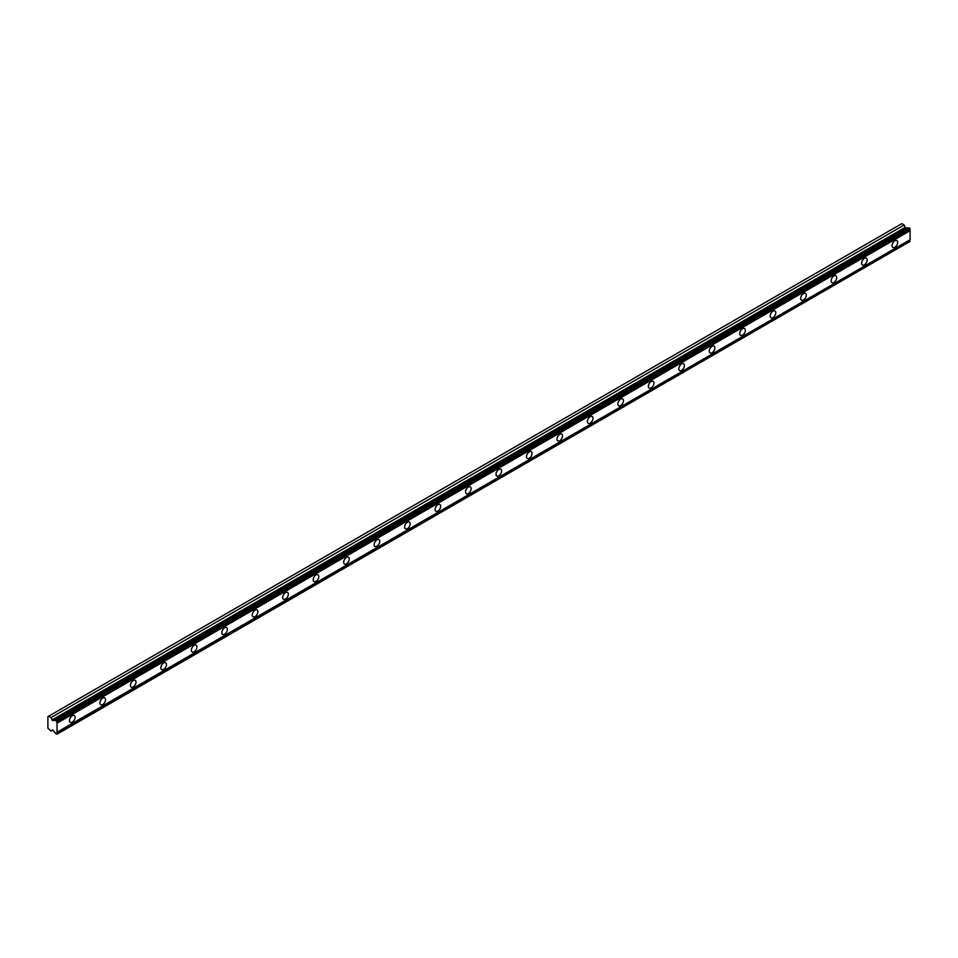 <?xml version="1.0" encoding="UTF-8"?>
<svg xmlns="http://www.w3.org/2000/svg" width="958" height="958" viewBox="0 0 958 958"><rect width="100%" height="100%" fill="white"/><g stroke="black" fill="none" stroke-linecap="round" stroke-linejoin="round"><path stroke-width="1.44" d="M55.887 720.32L908.95 227.8L910.1 229.058A1.485 0.85 60 0 0 910.1 230.686L57.037 723.194A1.485 0.85 60 0 1 57.037 721.566L55.887 720.32A1.485 0.85 60 0 1 55.684 720.536A1.485 0.85 60 0 1 54.941 720.464A1.485 0.85 60 0 1 54.845 720.404L52.474 720.524L51.097 717.542L48.714 716.177L47.9 716.644L47.9 728.248L51.097 731.026L52.726 729.876L54.845 732.499A1.485 0.85 60 0 1 55.887 733.804L57.037 733.876A1.485 0.85 60 0 1 57.037 732.247L57.037 723.194M908.447 228.1A1.485 0.85 60 0 1 908.004 227.956A1.485 0.85 60 0 1 907.909 227.896L905.538 228.016L904.148 225.034L901.777 223.657L48.714 716.177M894.868 247.236A3.952 2.275 120 0 0 897.442 243.751A3.952 2.275 120 0 0 896.844 240.59A3.952 2.275 120 0 0 894.868 240.781A3.952 2.275 120 0 0 892.281 244.266A3.952 2.275 120 0 0 892.892 247.427A3.952 2.275 120 0 0 894.868 247.236M72.269 722.152A3.952 2.275 120 0 0 74.856 718.668A3.952 2.275 120 0 0 74.245 715.506A3.952 2.275 120 0 0 72.269 715.698A3.952 2.275 120 0 0 69.695 719.183A3.952 2.275 120 0 0 70.293 722.344A3.952 2.275 120 0 0 72.269 722.152M102.745 704.561A3.952 2.275 120 0 0 105.32 701.076A3.952 2.275 120 0 0 104.709 697.915A3.952 2.275 120 0 0 102.745 698.107A3.952 2.275 120 0 0 100.159 701.591A3.952 2.275 120 0 0 100.77 704.753A3.952 2.275 120 0 0 102.745 704.561M133.21 686.97A3.952 2.275 120 0 0 135.785 683.497A3.952 2.275 120 0 0 135.186 680.324A3.952 2.275 120 0 0 133.21 680.527A3.952 2.275 120 0 0 130.623 684A3.952 2.275 120 0 0 131.234 687.173A3.952 2.275 120 0 0 133.21 686.97M163.674 669.379A3.952 2.275 120 0 0 166.249 665.906A3.952 2.275 120 0 0 165.65 662.732A3.952 2.275 120 0 0 163.674 662.936A3.952 2.275 120 0 0 161.088 666.409A3.952 2.275 120 0 0 161.698 669.582A3.952 2.275 120 0 0 163.674 669.379M194.139 651.799A3.952 2.275 120 0 0 196.713 648.315A3.952 2.275 120 0 0 196.115 645.153A3.952 2.275 120 0 0 194.139 645.345A3.952 2.275 120 0 0 191.564 648.829A3.952 2.275 120 0 0 192.163 651.991A3.952 2.275 120 0 0 194.139 651.799M224.603 634.208A3.952 2.275 120 0 0 227.19 630.723A3.952 2.275 120 0 0 226.579 627.562A3.952 2.275 120 0 0 224.603 627.753A3.952 2.275 120 0 0 222.028 631.238A3.952 2.275 120 0 0 222.627 634.4A3.952 2.275 120 0 0 224.603 634.208M255.067 616.617A3.952 2.275 120 0 0 257.654 613.132A3.952 2.275 120 0 0 257.043 609.971A3.952 2.275 120 0 0 255.067 610.162A3.952 2.275 120 0 0 252.493 613.647A3.952 2.275 120 0 0 253.092 616.808A3.952 2.275 120 0 0 255.067 616.617M285.544 599.025A3.952 2.275 120 0 0 288.118 595.541A3.952 2.275 120 0 0 287.508 592.379A3.952 2.275 120 0 0 285.544 592.571A3.952 2.275 120 0 0 282.957 596.056A3.952 2.275 120 0 0 283.568 599.217A3.952 2.275 120 0 0 285.544 599.025M316.008 581.434A3.952 2.275 120 0 0 318.583 577.949A3.952 2.275 120 0 0 317.984 574.788A3.952 2.275 120 0 0 316.008 574.98A3.952 2.275 120 0 0 313.422 578.464A3.952 2.275 120 0 0 314.032 581.626A3.952 2.275 120 0 0 316.008 581.434M346.473 563.843A3.952 2.275 120 0 0 349.047 560.37A3.952 2.275 120 0 0 348.449 557.197A3.952 2.275 120 0 0 346.473 557.4A3.952 2.275 120 0 0 343.886 560.873A3.952 2.275 120 0 0 344.497 564.046A3.952 2.275 120 0 0 346.473 563.843M376.937 546.252A3.952 2.275 120 0 0 379.512 542.779A3.952 2.275 120 0 0 378.913 539.605A3.952 2.275 120 0 0 376.937 539.809A3.952 2.275 120 0 0 374.362 543.282A3.952 2.275 120 0 0 374.961 546.455A3.952 2.275 120 0 0 376.937 546.252M407.401 528.66A3.952 2.275 120 0 0 409.988 525.188A3.952 2.275 120 0 0 409.377 522.026A3.952 2.275 120 0 0 407.401 522.218A3.952 2.275 120 0 0 404.827 525.702A3.952 2.275 120 0 0 405.426 528.864A3.952 2.275 120 0 0 407.401 528.66M437.866 511.081A3.952 2.275 120 0 0 440.452 507.596A3.952 2.275 120 0 0 439.842 504.435A3.952 2.275 120 0 0 437.866 504.626A3.952 2.275 120 0 0 435.291 508.111A3.952 2.275 120 0 0 435.89 511.273A3.952 2.275 120 0 0 437.866 511.081M468.342 493.49A3.952 2.275 120 0 0 470.917 490.005A3.952 2.275 120 0 0 470.306 486.844A3.952 2.275 120 0 0 468.342 487.035A3.952 2.275 120 0 0 465.756 490.52A3.952 2.275 120 0 0 466.366 493.681A3.952 2.275 120 0 0 468.342 493.49M498.807 475.898A3.952 2.275 120 0 0 501.381 472.414A3.952 2.275 120 0 0 500.783 469.252A3.952 2.275 120 0 0 498.807 469.444A3.952 2.275 120 0 0 496.22 472.929A3.952 2.275 120 0 0 496.831 476.09A3.952 2.275 120 0 0 498.807 475.898M529.271 458.307A3.952 2.275 120 0 0 531.846 454.822A3.952 2.275 120 0 0 531.247 451.661A3.952 2.275 120 0 0 529.271 451.853A3.952 2.275 120 0 0 526.684 455.337A3.952 2.275 120 0 0 527.295 458.499A3.952 2.275 120 0 0 529.271 458.307M559.735 440.716A3.952 2.275 120 0 0 562.322 437.243A3.952 2.275 120 0 0 561.711 434.07A3.952 2.275 120 0 0 559.735 434.273A3.952 2.275 120 0 0 557.161 437.746A3.952 2.275 120 0 0 557.76 440.908A3.952 2.275 120 0 0 559.735 440.716M590.2 423.125A3.952 2.275 120 0 0 592.786 419.652A3.952 2.275 120 0 0 592.176 416.479A3.952 2.275 120 0 0 590.2 416.682A3.952 2.275 120 0 0 587.625 420.155A3.952 2.275 120 0 0 588.224 423.328A3.952 2.275 120 0 0 590.2 423.125M620.664 405.533A3.952 2.275 120 0 0 623.251 402.061A3.952 2.275 120 0 0 622.64 398.887A3.952 2.275 120 0 0 620.664 399.091A3.952 2.275 120 0 0 618.09 402.564A3.952 2.275 120 0 0 618.688 405.737A3.952 2.275 120 0 0 620.664 405.533M651.141 387.954A3.952 2.275 120 0 0 653.715 384.469A3.952 2.275 120 0 0 653.105 381.308A3.952 2.275 120 0 0 651.141 381.5A3.952 2.275 120 0 0 648.554 384.984A3.952 2.275 120 0 0 649.165 388.146A3.952 2.275 120 0 0 651.141 387.954M681.605 370.363A3.952 2.275 120 0 0 684.18 366.878A3.952 2.275 120 0 0 683.581 363.717A3.952 2.275 120 0 0 681.605 363.908A3.952 2.275 120 0 0 679.018 367.393A3.952 2.275 120 0 0 679.629 370.554A3.952 2.275 120 0 0 681.605 370.363M712.069 352.772A3.952 2.275 120 0 0 714.644 349.287A3.952 2.275 120 0 0 714.045 346.125A3.952 2.275 120 0 0 712.069 346.317A3.952 2.275 120 0 0 709.483 349.802A3.952 2.275 120 0 0 710.094 352.963A3.952 2.275 120 0 0 712.069 352.772M742.534 335.18A3.952 2.275 120 0 0 745.12 331.696A3.952 2.275 120 0 0 744.51 328.534A3.952 2.275 120 0 0 742.534 328.726A3.952 2.275 120 0 0 739.959 332.21A3.952 2.275 120 0 0 740.558 335.372A3.952 2.275 120 0 0 742.534 335.18M772.998 317.589A3.952 2.275 120 0 0 775.585 314.104A3.952 2.275 120 0 0 774.974 310.943A3.952 2.275 120 0 0 772.998 311.146A3.952 2.275 120 0 0 770.424 314.619A3.952 2.275 120 0 0 771.022 317.781A3.952 2.275 120 0 0 772.998 317.589M803.463 299.998A3.952 2.275 120 0 0 806.049 296.525A3.952 2.275 120 0 0 805.439 293.352A3.952 2.275 120 0 0 803.463 293.555A3.952 2.275 120 0 0 800.888 297.028A3.952 2.275 120 0 0 801.487 300.201A3.952 2.275 120 0 0 803.463 299.998M833.939 282.406A3.952 2.275 120 0 0 836.514 278.934A3.952 2.275 120 0 0 835.903 275.76A3.952 2.275 120 0 0 833.939 275.964A3.952 2.275 120 0 0 831.352 279.437A3.952 2.275 120 0 0 831.963 282.61A3.952 2.275 120 0 0 833.939 282.406M864.403 264.827A3.952 2.275 120 0 0 866.978 261.342A3.952 2.275 120 0 0 866.379 258.181A3.952 2.275 120 0 0 864.403 258.373A3.952 2.275 120 0 0 861.817 261.857A3.952 2.275 120 0 0 862.428 265.019A3.952 2.275 120 0 0 864.403 264.827M57.037 734.211L910.1 241.368A1.485 0.85 60 0 1 910.1 239.739L910.1 230.686M909.884 228.339L56.821 720.847M57.037 721.566L910.1 229.058M910.1 239.739L57.037 732.247M910.1 241.368L57.037 733.876M52.846 730.02L51.097 731.026M904.148 225.034L51.097 717.542M907.909 227.896L54.845 720.404M910.1 228.722L57.037 721.23M52.726 720.596L905.789 228.088M905.094 227.465L52.043 719.973"/></g></svg>
